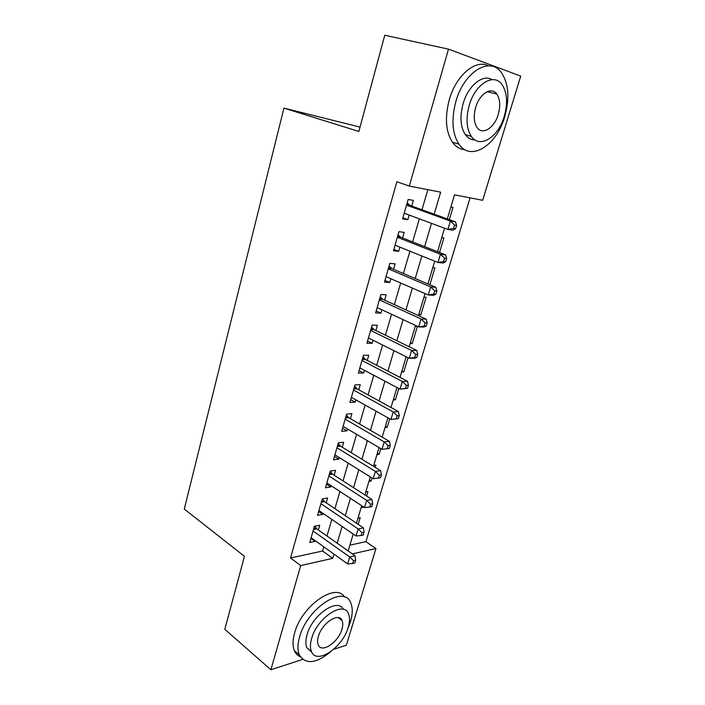 <?xml version="1.0" encoding="UTF-8"?>
<svg xmlns="http://www.w3.org/2000/svg" width="705" height="705" viewBox="0 0 705 705"><rect width="100%" height="100%" fill="white"/><g stroke="black" fill="none" stroke-linecap="round" stroke-linejoin="round"><path stroke-width="1.06" d="M489.041 91.077L489.332 92.223M360.026 127.094L283.939 108.112L184.278 509.063L244.459 556.315L224.807 629.301L270.887 669.75L300.7 565.577L332.716 558.334L333.958 554.121M283.939 108.112L358.854 131.456L384.754 35.25L448.503 49.139L520.722 76.105L482.669 200.291L454.522 194.836L447.322 218.929M349.918 545.124L365.913 541.669L470.068 197.849M365.913 541.669L375.959 548.552L346.349 645.207L333.729 649.314M318.378 529.966L319.735 525.243L314.421 526.238L309.768 542.471L315.082 541.387L315.276 540.726M326.204 502.806L327.587 498.003L322.282 498.858L317.55 515.337L322.864 514.403L323.146 513.434M334.161 475.214L335.562 470.341L330.257 471.037L325.454 487.781L330.768 486.996L331.138 485.71M342.242 447.19L343.67 442.246L338.365 442.784L333.491 459.792L338.788 459.158L339.255 457.554M350.447 418.726L351.901 413.694L346.604 414.073L341.643 431.354L346.948 430.878L347.503 428.94M358.792 389.803L360.264 384.692L354.976 384.895L349.936 402.458L355.232 402.15L355.884 399.867M367.261 360.414L368.759 355.214L363.48 355.25L358.36 373.095L363.648 372.963L364.406 370.319M375.871 330.539L377.395 325.261L372.125 325.12L366.926 343.256L372.196 343.291L373.068 340.286M384.63 300.18L386.173 294.813L380.911 294.487L375.624 312.923L380.894 313.143L381.872 309.759M393.531 269.319L395.1 263.864L389.847 263.344L384.472 282.088L389.724 282.502L390.817 278.722M402.573 237.946L404.168 232.403L398.933 231.672L393.461 250.742L398.713 251.341L399.92 247.155M449.332 219.66L452.989 207.446L450.865 207.067M439.515 252.487L443.877 237.893L441.753 237.594M429.856 284.758L434.914 267.856L432.782 267.644M418.946 313.963L420.859 314.827L426.084 297.351L423.952 297.219M410.372 342.683L412.249 343.599L417.395 326.389L415.254 326.327M401.921 370.971L403.78 371.923L408.036 357.673M393.601 398.827L395.426 399.814L398.81 388.508M385.415 426.261L387.212 427.283L389.742 418.823M377.342 453.289L379.114 454.346L380.815 448.644M369.394 479.902L371.138 481.004L372.046 477.972M375.219 467.353L375.906 465.053L373.738 465.335M361.559 506.137L363.278 507.265L363.41 506.833M366.626 496.073L367.984 491.552L365.807 491.896M418.717 314.738L420.859 314.827M410.099 343.582L412.249 343.599M401.621 371.976L403.78 371.923M393.275 399.938L395.426 399.814M385.045 427.477L387.212 427.283M376.946 454.602L379.114 454.346M368.971 481.321L371.138 481.004M361.11 507.644L363.278 507.265M357.999 518.069L360.167 517.655L358.175 524.335M434.183 214.17L440.669 192.148L409.314 186.067L396.871 181.758L290.548 557.946L322.59 551.028L323.806 546.842M326.961 536.02L331.808 519.374M334.928 508.675L339.933 491.473M343.018 480.907L348.2 463.123M351.231 452.689L356.589 434.315M359.585 424.022L365.119 405.031M368.072 394.897L373.782 375.271M376.69 365.296L382.595 345.027M385.459 335.21L391.557 314.271M394.368 304.622L400.66 282.996M403.419 273.522L409.931 251.192M412.637 241.903L419.352 218.841M421.995 209.746L427.856 189.663M411.773 206.045L413.394 200.405L408.169 199.471L402.608 218.858L407.842 219.669L409.173 215.06M302.692 659.404L270.887 669.75M290.548 557.946L300.7 565.577M409.314 186.067L448.503 49.139M337.175 543.211L342.119 526.441M345.3 515.663L350.411 498.32M353.549 487.675L358.827 469.75M361.929 459.228L367.393 440.704M370.451 430.332L376.1 411.182M379.114 400.96L384.948 381.176M387.909 371.112L393.936 350.667M396.862 340.762L403.084 319.638M405.957 309.909L412.39 288.089M415.201 278.528L421.846 255.994M424.613 246.627L431.478 223.344M352.341 553.892L375.959 548.552M444.555 228.2L437.541 251.711M434.712 261.176L427.917 283.93M425.036 293.58L418.453 315.611M415.518 325.437L409.156 346.754M406.168 356.748L400.008 377.378M396.977 387.538L391.011 407.499M387.935 417.818L382.163 437.135M379.043 447.596L373.456 466.278M370.292 476.888L364.899 494.963M361.691 505.705L356.466 523.18M353.223 534.055L348.173 550.957M322.59 551.028L332.716 558.334M402.907 217.81L407.842 219.669M393.857 249.367L398.713 251.341M384.956 280.405L389.724 282.502M376.197 310.94L380.894 313.143M367.578 340.982L372.196 343.291M359.092 370.539L363.648 372.963M350.746 399.629L355.232 402.15M342.533 428.261L346.948 430.878M334.452 456.443L338.788 459.158M326.486 484.185L330.768 486.996M318.651 511.504L322.864 514.403M310.931 538.409L315.082 541.387M455.624 228.728L456.628 225.397L454.575 225.08L453.571 228.42L455.624 228.728L453.024 230.2L447.869 229.433L404.229 213.227M453.571 228.42L447.869 229.433L450.372 221.079L455.518 221.908L409.834 205.34L407.199 202.864M406.547 205.146L450.372 221.079L454.575 225.08M404.934 213.492L404.115 213.606M456.628 225.397L455.518 221.908M504.701 116.774C509.847 98.33 508.71 83.56 501.29 72.465C489.957 56.021 463.899 71.857 455.862 101.582C451.2 119.453 452.213 133.633 458.902 144.111C470.702 161.991 496.549 145.627 504.701 116.774M488.424 65.821C475.611 58.832 455.923 75.488 449.252 99.854C444.652 117.638 445.719 131.756 452.46 142.207C455.818 146.807 459.951 149.293 464.868 149.672M474.976 139.934C471.116 139.916 467.891 138.145 465.3 134.62C460.409 127.015 459.669 116.748 463.079 103.82C468.085 85.746 482.854 73.681 492.037 79.656M504.251 116.343C507.944 103.053 507.186 92.443 501.96 84.503C493.817 72.492 475.073 84.01 469.204 105.424C465.758 118.414 466.463 128.715 471.31 136.347C479.691 149.09 498.32 137.29 504.251 116.343M475.672 107.433C473.416 115.84 473.883 122.52 477.047 127.464C482.423 135.589 494.434 128.028 498.25 114.474C500.603 105.944 500.118 99.141 496.796 94.056C491.526 86.239 479.462 93.694 475.672 107.433M347.776 628.684L350.455 621.687C352.756 613.976 352.835 607.684 350.711 602.81C344.26 584.313 307.177 607.974 299.581 636.985C297.519 644.264 297.431 650.221 299.308 654.839C305.529 664.859 316.122 663.722 331.077 651.446M344.551 597.056C335.95 582.092 301.687 605.754 294.628 632.914C292.584 640.166 292.513 646.106 294.408 650.733C295.677 653.641 297.642 655.65 300.312 656.752M311.777 652.231L306.851 647.701C305.476 644.352 305.538 640.025 307.045 634.738C312.315 614.689 337.836 597.443 343.414 609.402M348.235 627.283C349.883 621.748 349.962 617.245 348.464 613.764C343.811 600.36 317.153 617.659 311.645 638.483C310.121 643.788 310.041 648.115 311.416 651.473C316.439 665.353 342.868 647.393 348.235 627.283M318.369 636.43C317.373 639.876 317.32 642.678 318.211 644.855C321.41 653.746 338.462 642.246 341.943 629.204C342.991 625.67 343.035 622.788 342.092 620.559C339.043 611.87 321.894 623.088 318.369 636.43M445.666 261.758L446.653 258.479L444.591 258.25L443.604 261.537L445.666 261.758L443.137 263.036L437.964 262.489L395.056 245.199M443.604 261.537L437.964 262.489L440.422 254.276L445.595 254.884L400.669 237.197L398.078 234.668M397.329 237.259L440.422 254.276L444.591 258.25M446.653 258.479L445.595 254.884M435.875 294.223L436.844 290.998L434.774 290.848L433.804 294.082L435.875 294.223L433.425 295.316L428.235 294.972L386.032 276.642M433.804 294.082L428.235 294.972L430.649 286.9L435.831 287.296L391.654 268.526L389.098 265.944M388.27 268.825L430.649 286.9L434.774 290.848M436.844 290.998L435.831 287.296M426.252 326.124L427.212 322.961L425.133 322.89L424.172 326.062L426.252 326.124L423.872 327.041L418.664 326.9L377.157 307.565M424.172 326.062L418.664 326.9L421.044 318.968L426.243 319.162L382.789 299.343L380.277 296.717M379.369 299.881L421.044 318.968L425.133 322.89M427.212 322.961L426.243 319.162M416.796 357.488L417.73 354.377L415.65 354.386L414.707 357.505L416.796 357.488L414.478 358.237L409.261 358.281L368.433 337.986M414.707 357.505L409.261 358.281L411.597 350.491L416.814 350.482L374.064 329.658L371.588 326.988M370.601 330.425L411.597 350.491L415.65 354.386M417.73 354.377L416.814 350.482M407.499 388.323L408.415 385.265L406.327 385.353L405.401 388.42L407.499 388.323L400.017 389.142L359.85 367.904M405.401 388.42L400.017 389.142L402.317 381.476L407.543 381.282L365.481 359.488L363.049 356.765M361.982 360.475L402.317 381.476L406.327 385.353M408.415 385.265L407.543 381.282M398.351 418.655L399.259 415.642L397.162 415.8L396.254 418.823L398.351 418.655L390.931 419.493L351.398 397.356M396.254 418.823L390.931 419.493L393.187 411.949L398.422 411.579L357.03 388.834L354.633 386.076M353.505 390.032L393.187 411.949L397.162 415.8M399.259 415.642L398.422 411.579M389.354 448.477L390.244 445.516L388.147 445.745L387.256 448.715L389.354 448.477L381.987 449.332L343.088 426.331M387.256 448.715L381.987 449.332L384.207 441.92L389.46 441.365L348.719 417.721L346.358 414.919M345.15 419.131L384.207 441.92L388.147 445.745M390.244 445.516L389.46 441.365M336.937 447.754L375.377 471.398L373.192 478.695L334.91 454.848M338.215 443.313L340.541 446.15L380.638 470.667L375.377 471.398L379.281 475.205L378.409 478.122L380.506 477.814L381.387 474.897L379.281 475.205M381.387 474.897L380.638 470.667M373.192 478.695L378.409 478.122M328.856 475.937L366.688 500.391L364.538 507.565L326.856 482.916M330.196 471.257L332.487 474.139L371.958 499.501L366.688 500.391L370.566 504.172L369.702 507.045L371.808 506.675L372.672 503.811L370.566 504.172M372.672 503.811L371.958 499.501M364.538 507.565L369.702 507.045M320.898 503.678L358.14 528.917L356.025 535.985L318.924 510.543M322.352 498.84L324.556 501.696L363.419 527.869L358.14 528.917L361.982 532.68L361.127 535.5L363.242 535.069L364.088 532.249L361.982 532.68M364.088 532.249L363.419 527.869M356.025 535.985L361.127 535.5M313.064 530.988L349.733 556.994L347.653 563.938L311.125 537.748M314.738 526.177L316.748 528.821L355.02 555.778L349.733 556.994L353.54 560.731L352.703 563.507L354.818 563.004L355.655 560.228L353.54 560.731M355.655 560.228L355.02 555.778M347.653 563.938L352.703 563.507M406.759 204.397L409.006 204.785M406.644 204.794L409.834 205.34M397.602 236.316L399.85 236.616M397.47 236.774L400.669 237.197M388.596 267.715L390.852 267.926M388.446 268.226L391.654 268.526M379.731 298.594L381.995 298.726M379.572 299.158L382.789 299.343M371.015 328.979L373.28 329.032M370.848 329.587L374.064 329.658M362.44 358.863L364.714 358.845M362.255 359.524L365.481 359.488M354.007 388.27L356.281 388.173M353.804 388.975L357.03 388.834M345.706 417.219L347.979 417.052M345.485 417.959L348.719 417.721M337.528 445.701L339.81 445.463M337.307 446.494L340.541 446.15M329.482 473.742L331.764 473.434M329.244 474.58L332.487 474.139M321.568 501.343L323.842 500.973M321.313 502.224L324.556 501.696M313.769 528.53L316.051 528.098M313.505 529.437L316.748 528.821M487.199 91.703L496.796 94.056M465.3 134.62L471.31 136.347M458.902 144.111L452.46 142.207M338.285 617.615L342.092 620.559M306.851 647.701L311.416 651.473M299.308 654.839L294.408 650.733"/></g></svg>
